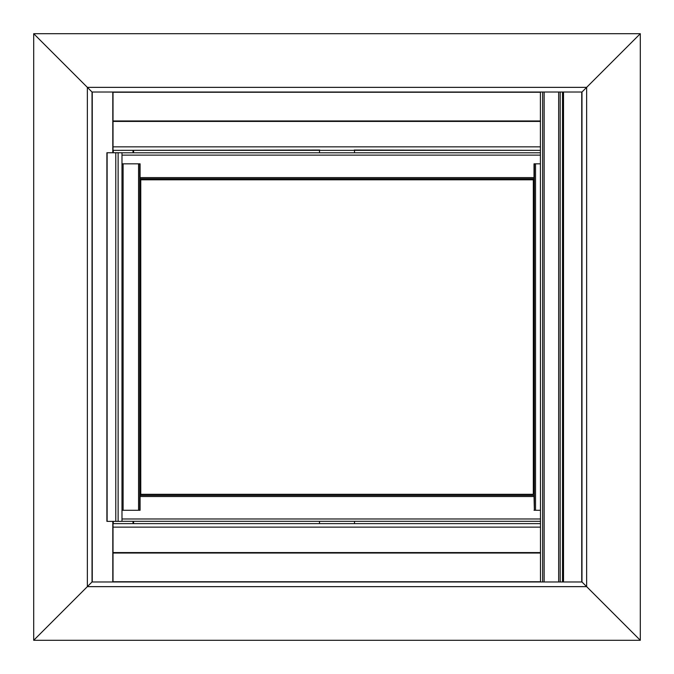 <?xml version="1.0" encoding="UTF-8"?>
<svg xmlns="http://www.w3.org/2000/svg" width="674" height="674" viewBox="0 0 674 674"><rect width="100%" height="100%" fill="white"/><g stroke="black" fill="none" stroke-linecap="round" stroke-linejoin="round"><path stroke-width="1.01" d="M87.359 586.633L586.641 586.633L586.641 87.359L640.3 33.7L33.7 33.7L33.7 640.3L640.3 640.3L586.641 586.641L87.359 586.641L33.7 640.3L92.026 581.974L581.974 581.974L92.026 581.974L87.359 586.633L87.359 87.359L33.7 33.7L92.026 92.026L92.026 581.974L92.026 92.026L92.026 581.974L581.974 581.974L581.974 92.026L581.974 581.974L586.641 586.633L581.974 581.974L581.974 92.026L540.405 92.026L540.481 581.974L540.405 92.026L113.021 92.026L113.021 121.185L540.405 121.185L113.021 121.421L113.021 120.958L540.481 120.958M319.821 523.639L113.021 523.639L113.021 521.364L113.021 525.889L113.021 521.364M354.221 150.041L540.405 150.353L113.021 150.353L319.501 150.353L113.021 150.353L113.021 152.745L113.021 120.958M540.405 552.806L113.021 552.806L540.405 552.806L113.021 552.806L540.405 552.806L113.021 552.806L540.405 552.806L113.021 552.806L113.021 581.974L540.405 581.974L113.021 581.974M586.641 586.633L640.3 640.3L640.3 33.7L586.641 87.359L87.359 87.359L92.026 92.026L540.405 92.026M354.179 523.639L113.021 523.639L113.021 552.806M540.405 523.639L354.499 523.639L354.499 521.305M319.501 521.305L319.501 523.639L113.021 523.639M319.779 150.041L113.021 150.353L113.021 152.745M139.493 510.285L121.986 510.285L121.986 521.364L106.896 521.364L106.896 152.745L121.986 152.745L121.986 163.824L138.558 163.824L138.558 510.285L123.106 510.285L123.106 163.824M139.72 163.824L139.72 510.285L140.082 163.824L140.082 178.753L140.082 163.824L121.986 163.824L121.986 510.285L123.106 510.285M107.124 521.364L107.124 152.745M140.773 495.356L140.773 178.753M121.986 521.305L540.405 521.305M140.082 510.285L140.082 495.356L140.082 510.285M534.019 495.356L140.082 495.356L534.019 495.356L534.364 510.285L534.019 163.824L540.405 163.824L535.535 163.824L535.535 510.285L540.405 510.285L534.019 510.285M140.082 494.303L140.082 500.024M140.773 494.303L533.319 494.303L533.319 179.798L140.773 179.798M540.405 152.796L121.986 152.796M534.019 179.798L534.019 163.824M140.082 178.753L534.019 178.753L140.082 178.753M140.082 174.086L140.082 178.526M586.641 87.359L581.974 92.026L586.641 87.359M112.794 581.974L112.794 521.364M112.794 152.745L112.794 92.026M92.262 581.974L92.262 92.026M133.519 523.639L133.519 521.305M133.519 152.796L133.519 150.353M133.014 523.639L133.014 521.305M133.014 152.796L133.014 150.353M113.266 523.639L113.266 521.364M113.266 152.745L113.266 150.353M581.974 581.974L581.974 92.026M581.738 581.974L581.738 92.026M563.515 581.974L563.515 92.026M562.504 581.974L562.504 92.026M560.178 581.974L560.178 92.026M558.67 581.974L558.67 92.026M544.154 581.974L544.154 92.026M542.637 581.974L542.637 92.026M113.021 581.738L540.481 581.738M113.021 553.042L540.481 553.042M540.481 527.144L113.021 527.144M540.481 552.57L113.021 552.57M113.021 92.254L540.481 92.254M319.501 152.796L319.501 150.353L540.405 150.353L354.499 150.353L354.499 152.796M540.405 150.353L354.499 150.353L540.405 150.353M319.821 150.353L113.021 150.353M540.481 146.848L113.021 146.848M540.481 121.421L113.021 121.421M118.127 521.364L118.127 152.745M115.776 521.364L115.776 152.745M106.896 521.364L106.896 152.745L106.896 521.364M121.986 518.98L540.405 518.98M140.082 496.519L534.019 496.519M540.405 155.13L121.986 155.13M534.019 177.591L140.082 177.591M534.364 510.285L534.364 163.824L534.364 510.285M133.595 523.639L133.595 521.305M133.595 152.796L133.595 150.353"/></g></svg>
